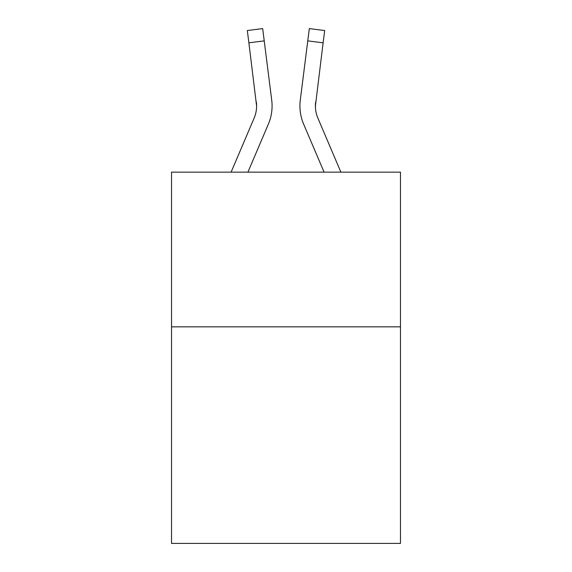 <?xml version="1.0" encoding="UTF-8"?>
<svg xmlns="http://www.w3.org/2000/svg" width="572" height="572" viewBox="0 0 572 572"><rect width="100%" height="100%" fill="white"/><g stroke="black" fill="none" stroke-linecap="round" stroke-linejoin="round"><path stroke-width="0.86" d="M400.471 326.841L400.471 543.4L171.529 543.4L171.529 172.151L400.471 172.151L400.471 326.841L171.529 326.841M247.919 172.151L268.368 124.124A46.404 46.404 -33.8 0 0 271.714 100.129L264.228 40.877L248.877 42.814L247.326 30.538L262.677 28.6L264.228 40.877M231.109 172.151L254.14 118.061A30.938 30.938 -30.4 0 0 256.606 105.999L248.877 42.814M272.079 106.306L272.079 105.92M271.478 98.27L271.714 100.129M340.891 172.151L317.86 118.061A30.938 30.938 30.4 0 1 315.394 105.999L323.123 42.814L307.772 40.877L309.323 28.6L324.674 30.538L309.323 28.6L324.674 30.538L309.323 28.6L324.674 30.538L309.323 28.6L324.674 30.538L323.123 42.814M324.081 172.151L303.632 124.124A46.404 46.404 33.8 0 1 300.286 100.129L307.772 40.877M315.429 107.457L315.637 102.066A30.938 30.938 33.8 0 0 317.86 118.061A30.938 30.938 33.8 0 1 315.394 105.999A30.938 30.938 33.8 0 0 317.86 118.061A30.938 30.938 33.8 0 1 315.394 105.999A30.938 30.938 33.8 0 0 317.86 118.061A30.938 30.938 33.8 0 1 315.394 105.999A30.938 30.938 33.8 0 0 317.86 118.061A30.938 30.938 33.8 0 1 315.394 105.999A30.938 30.938 33.8 0 0 317.86 118.061A30.938 30.938 33.8 0 1 315.394 105.999A30.938 30.938 33.8 0 0 317.86 118.061A30.938 30.938 33.8 0 1 315.394 105.999A30.938 30.938 33.8 0 0 317.86 118.061A30.938 30.938 33.8 0 1 315.394 105.999A30.938 30.938 33.8 0 0 317.86 118.061A30.938 30.938 33.8 0 1 315.394 105.999A30.938 30.938 33.8 0 0 317.86 118.061A30.938 30.938 33.8 0 1 315.394 105.999A30.938 30.938 33.8 0 0 317.86 118.061A30.938 30.938 33.8 0 1 315.394 105.999A30.938 30.938 33.8 0 0 317.86 118.061A30.938 30.938 33.8 0 1 315.394 105.999A30.938 30.938 33.8 0 0 317.86 118.061A30.938 30.938 33.8 0 1 315.394 105.999A30.938 30.938 33.8 0 0 317.86 118.061A30.938 30.938 33.8 0 1 315.394 105.999A30.938 30.938 33.8 0 0 317.86 118.061A30.938 30.938 33.8 0 1 315.394 105.999A30.938 30.938 33.8 0 0 317.86 118.061A30.938 30.938 33.8 0 1 315.394 105.999A30.938 30.938 33.8 0 0 317.86 118.061A30.938 30.938 33.8 0 1 315.394 105.999A30.938 30.938 33.8 0 0 317.86 118.061A30.938 30.938 33.8 0 1 315.394 105.999A30.938 30.938 33.8 0 0 317.86 118.061A30.938 30.938 33.8 0 1 315.394 105.999A30.938 30.938 33.8 0 0 317.86 118.061A30.938 30.938 33.8 0 1 315.394 105.999A30.938 30.938 33.8 0 0 317.86 118.061A30.938 30.938 33.8 0 1 315.394 105.999A30.938 30.938 33.8 0 0 317.86 118.061A30.938 30.938 33.8 0 1 315.394 105.999A30.938 30.938 33.8 0 0 317.86 118.061A30.938 30.938 33.8 0 1 315.394 105.999A30.938 30.938 33.8 0 0 317.86 118.061A30.938 30.938 33.8 0 1 315.394 105.999A30.938 30.938 33.8 0 0 317.86 118.061A30.938 30.938 33.8 0 1 315.394 105.999A30.938 30.938 33.8 0 0 317.86 118.061A30.938 30.938 33.8 0 1 315.394 105.999A30.938 30.938 33.8 0 0 317.86 118.061A30.938 30.938 33.8 0 1 315.394 105.999A30.938 30.938 33.8 0 0 317.86 118.061A30.938 30.938 33.8 0 1 315.394 105.999A30.938 30.938 33.8 0 0 317.86 118.061A30.938 30.938 33.8 0 1 315.394 105.999A30.938 30.938 33.8 0 0 317.86 118.061A30.938 30.938 33.8 0 1 315.394 105.999M254.14 118.061A30.938 30.938 -33.8 0 0 256.606 105.999A30.938 30.938 -33.8 0 1 254.14 118.061A30.938 30.938 -33.8 0 0 256.606 105.999A30.938 30.938 -33.8 0 1 254.14 118.061A30.938 30.938 -33.8 0 0 256.606 105.999A30.938 30.938 -33.8 0 1 254.14 118.061A30.938 30.938 -33.8 0 0 256.606 105.999A30.938 30.938 -33.8 0 1 254.14 118.061A30.938 30.938 -33.8 0 0 256.606 105.999A30.938 30.938 -33.8 0 1 254.14 118.061A30.938 30.938 -33.8 0 0 256.606 105.999A30.938 30.938 -33.8 0 1 254.14 118.061A30.938 30.938 -33.8 0 0 256.606 105.999A30.938 30.938 -33.8 0 1 254.14 118.061A30.938 30.938 -33.8 0 0 256.606 105.999A30.938 30.938 -33.8 0 1 254.14 118.061A30.938 30.938 -33.8 0 0 256.606 105.999A30.938 30.938 -33.8 0 1 254.14 118.061A30.938 30.938 -33.8 0 0 256.606 105.999A30.938 30.938 -33.8 0 1 254.14 118.061A30.938 30.938 -33.8 0 0 256.606 105.999A30.938 30.938 -33.8 0 1 254.14 118.061A30.938 30.938 -33.8 0 0 256.606 105.999A30.938 30.938 -33.8 0 1 254.14 118.061A30.938 30.938 -33.8 0 0 256.606 105.999A30.938 30.938 -33.8 0 1 254.14 118.061A30.938 30.938 -33.8 0 0 256.606 105.999A30.938 30.938 -33.8 0 1 254.14 118.061A30.938 30.938 -33.8 0 0 256.606 105.999A30.938 30.938 -33.8 0 1 254.14 118.061A30.938 30.938 -33.8 0 0 256.606 105.999A30.938 30.938 -33.8 0 1 254.14 118.061A30.938 30.938 -33.8 0 0 256.606 105.999A30.938 30.938 -33.8 0 1 254.14 118.061A30.938 30.938 -33.8 0 0 256.606 105.999A30.938 30.938 -33.8 0 1 254.14 118.061A30.938 30.938 -33.8 0 0 256.606 105.999A30.938 30.938 -33.8 0 1 254.14 118.061A30.938 30.938 -33.8 0 0 256.606 105.999A30.938 30.938 -33.8 0 1 254.14 118.061A30.938 30.938 -33.8 0 0 256.606 105.999A30.938 30.938 -33.8 0 1 254.14 118.061A30.938 30.938 -33.8 0 0 256.606 105.999A30.938 30.938 -33.8 0 1 254.14 118.061A30.938 30.938 -33.8 0 0 256.606 105.999A30.938 30.938 -33.8 0 1 254.14 118.061A30.938 30.938 -33.8 0 0 256.606 105.999A30.938 30.938 -33.8 0 1 254.14 118.061A30.938 30.938 -33.8 0 0 256.606 105.999A30.938 30.938 -33.8 0 1 254.14 118.061A30.938 30.938 -33.8 0 0 256.606 105.999A30.938 30.938 -33.8 0 1 254.14 118.061A30.938 30.938 -33.8 0 0 256.606 105.999A30.938 30.938 -33.8 0 1 254.14 118.061A30.938 30.938 -33.8 0 0 256.606 105.999A30.938 30.938 -33.8 0 1 254.14 118.061A30.938 30.938 -33.8 0 0 256.606 105.999L256.363 102.066A30.938 30.938 -33.8 0 1 254.14 118.061M299.978 108.208L299.921 105.92M300.286 100.129L300.522 98.27M324.674 30.538L309.323 28.6M247.326 30.538L262.677 28.6"/></g></svg>
